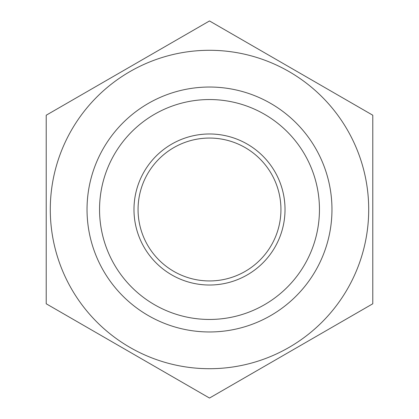 <?xml version="1.0" encoding="UTF-8"?>
<svg xmlns="http://www.w3.org/2000/svg" width="419" height="419" viewBox="0 0 419 419"><rect width="100%" height="100%" fill="white"/><g stroke="black" fill="none" stroke-linecap="round" stroke-linejoin="round"><path stroke-width="0.63" d="M133.98 209.5A75.52 75.52 0 0 1 247.262 144.099A75.52 75.52 0 0 1 247.262 274.901A75.52 75.52 0 0 1 133.98 209.5M99.544 209.5A109.956 109.956 0 0 1 264.478 114.277A109.956 109.956 0 0 1 264.478 304.723A109.956 109.956 0 0 1 99.544 209.5M87.032 209.5A122.468 122.468 0 0 1 270.732 103.441A122.468 122.468 0 0 1 270.732 315.559A122.468 122.468 0 0 1 87.032 209.5M209.5 138.061A71.44 71.44 0 0 1 280.94 209.5A71.44 71.44 0 0 1 209.5 280.94A71.44 71.44 0 0 1 138.061 209.5A71.44 71.44 0 0 1 209.5 138.061M368.704 209.5A159.204 159.204 0 0 1 129.895 347.377A159.204 159.204 0 0 1 129.895 71.623A159.204 159.204 0 0 1 368.704 209.5M46.21 303.775L209.5 398.05L372.79 303.775L372.79 115.225L209.5 20.95L46.21 115.225L46.21 303.775"/></g></svg>
